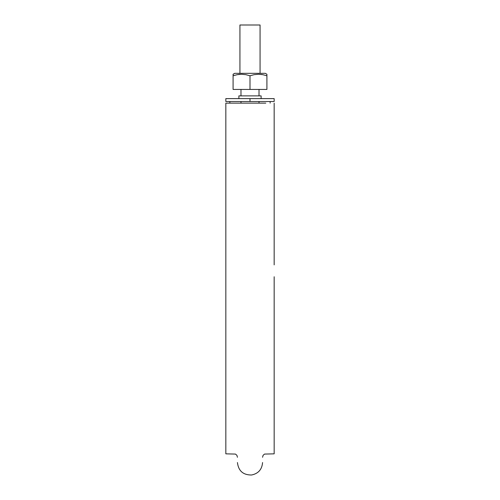 <?xml version="1.0" encoding="UTF-8"?>
<svg xmlns="http://www.w3.org/2000/svg" width="500" height="500" viewBox="0 0 500 500"><rect width="100%" height="100%" fill="white"/><g stroke="black" fill="none" stroke-linecap="round" stroke-linejoin="round"><path stroke-width="0.75" d="M250 25L260.069 25L260.069 73.331L260.069 25L239.931 25L250 25L239.931 25L239.931 73.331L239.931 25M225.837 264.881L225.837 453.837L225.837 103.131L265.788 103.131M262.562 103.131L237.438 103.131M274.163 103.131L274.163 264.881M274.163 276.756L274.163 453.837L264.556 454.081L263.094 455.294L262.562 457.281M225.837 276.756L225.837 453.837L235.444 454.081L236.906 455.294L237.438 457.281M229.906 98.619L250 98.619L225.837 98.619L225.837 101.519L225.837 98.619L239.737 98.619M240.981 89.438L240.981 95.881L239.688 95.881L260.312 95.881L238.881 95.881L261.119 95.881L250 95.881L261.119 95.881L261.119 98.619L270.094 98.619L250 98.619L273.7 98.619M272.325 98.619L270.094 98.619M240.981 98.619L239.731 98.619M274.163 101.519L250 101.519L250 98.619L274.163 98.619L274.163 101.519L274.163 98.619L274.163 101.519L274.163 98.619L274.163 101.519L225.837 101.519L250.094 101.519M252.844 101.519L253.944 101.519M225.837 101.519L225.837 98.619L250 98.619L250 101.519L259.019 101.519L240.981 101.519L260.312 101.519L239.688 101.519M261.119 95.881L260.269 95.881M250 101.519L239.688 101.519L260.312 101.519L239.688 101.519L260.312 101.519L239.688 101.519L260.312 101.519L240.981 101.519L259.019 101.519L240.981 101.519L259.019 101.519L259.019 103.131M260.312 101.519L259.019 101.519M240.981 95.881L260.312 95.881L259.019 95.881L260.312 95.881L259.019 95.881L259.019 89.438M229.862 101.519L229.862 103.131L229.862 101.519M270.138 103.131L270.138 101.519L270.138 103.131M233.088 75.769L237.281 74.662L233.088 75.769L233.088 74.256L233.088 89.438L250 89.438L233.088 89.438L233.088 75.769L237.275 74.662L241.544 74.256L245.837 74.669L250 75.769L250 89.438L266.913 89.438L250 89.438L250 75.769L254.188 74.662L258.475 74.256L262.738 74.669L266.913 75.769L266.913 89.438L266.9 75.763M237.262 74.669L241.544 74.256L245.837 74.669L250 75.769L254.188 74.662L258.475 74.256L262.738 74.669L266.913 75.769L266.913 74.256L265.306 73.331L234.694 73.331L233.088 74.362M233.812 75.537L234.488 75.331M237.331 74.656L239.475 74.356M262.694 74.656L261.019 74.406M266.913 75.769L266.913 74.256L265.306 73.331L266.913 74.256M239.931 74.319L239.4 74.362M265.269 73.331L234.825 73.331M240.981 101.519L240.981 103.131M237.438 462.537C238.438 470.906 243.15 475.056 251.569 475C258.35 473.594 262.013 469.438 262.562 462.537M238.881 95.881L238.881 98.619M234.694 73.331L233.088 74.256"/></g></svg>
